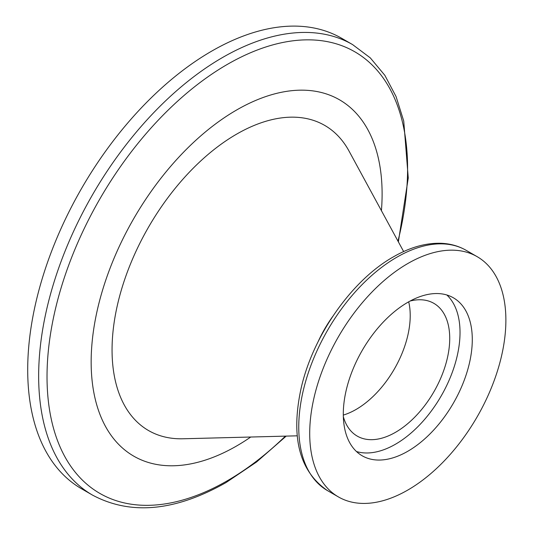 <?xml version="1.0" encoding="UTF-8"?>
<svg xmlns="http://www.w3.org/2000/svg" width="534" height="534" viewBox="0 0 534 534"><rect width="100%" height="100%" fill="white"/><g stroke="black" fill="none" stroke-linecap="round" stroke-linejoin="round"><path stroke-width="0.8" d="M318.05 341.813A88.083 50.857 -60 0 1 332.629 316.575M297.264 435.824L182.942 438.774A176.173 101.714 -60 0 1 115.137 316.335A176.173 101.714 -60 0 1 236.629 134.134A176.173 101.714 -60 0 1 349.036 151.082L403.644 251.561M407.796 490.058A138.72 80.087 -60 0 1 338.436 496.934A138.72 80.087 -60 0 1 317.176 385.775A138.72 80.087 -60 0 1 407.796 263.536A138.72 80.087 -60 0 1 477.156 256.667A138.72 80.087 -60 0 1 498.416 367.819A138.72 80.087 -60 0 1 407.796 490.058M446.851 294.988A91.207 52.659 -60 0 1 453.319 369.428A91.207 52.659 -60 0 1 395.534 444.188A91.207 52.659 -60 0 1 356.478 451.53M407.796 302.331A91.207 52.659 -60 0 1 453.399 297.812A91.207 52.659 -60 0 1 467.377 370.896A91.207 52.659 -60 0 1 407.796 451.27A91.207 52.659 -60 0 1 362.192 455.789A91.207 52.659 -60 0 1 348.208 382.698A91.207 52.659 -60 0 1 407.796 302.331M408.704 301.81A76.642 44.249 -60 0 1 356.024 409.485A76.642 44.249 -60 0 1 343.309 415.078M410.139 301.029A76.642 44.249 -60 0 1 433.855 303.345A76.642 44.249 -60 0 1 445.603 364.762A76.642 44.249 -60 0 1 395.534 432.3A76.642 44.249 -60 0 1 357.213 436.091A76.642 44.249 -60 0 1 343.342 416.714M92.522 495.111L81.569 488.79A260.098 150.167 -60 0 1 41.705 280.37A260.098 150.167 -60 0 1 211.618 51.171A260.098 150.167 -60 0 1 341.667 38.288L352.614 44.609A260.098 150.167 -60 0 0 222.571 57.492A260.098 150.167 -60 0 0 52.652 286.691A260.098 150.167 -60 0 0 92.522 495.111C130.73 515.504 175.239 511.325 226.036 482.569L256.6 461.97L286.217 436.104M250.74 437.026A205.737 118.782 -60 0 1 236.629 445.963A205.737 118.782 -60 0 1 91.154 361.972A205.737 118.782 -60 0 1 236.629 109.991A205.737 118.782 -60 0 1 381.423 210.676M397.977 241.128A254.958 147.197 120 0 0 227.304 64.42A254.958 147.197 120 0 0 47.025 376.677A254.958 147.197 120 0 0 227.304 480.767A254.958 147.197 120 0 0 285.39 436.131M396.842 257.214A138.72 80.087 120 0 0 306.222 379.454A138.72 80.087 120 0 0 327.489 490.613C299.374 471.275 290.563 437.246 301.063 388.525C312.744 336.04 351.652 280.323 393.378 256.867C409.812 247.382 425.665 242.857 440.937 243.284C450.175 243.637 458.599 245.987 466.202 250.346A138.72 80.087 120 0 0 396.842 257.214M338.436 496.934L327.489 490.613M477.156 256.667L466.202 250.346M398.371 241.855L408.256 177.982L403.737 121.051L396.054 96.541L384.847 75.321L370.276 57.859L352.614 44.609"/></g></svg>
